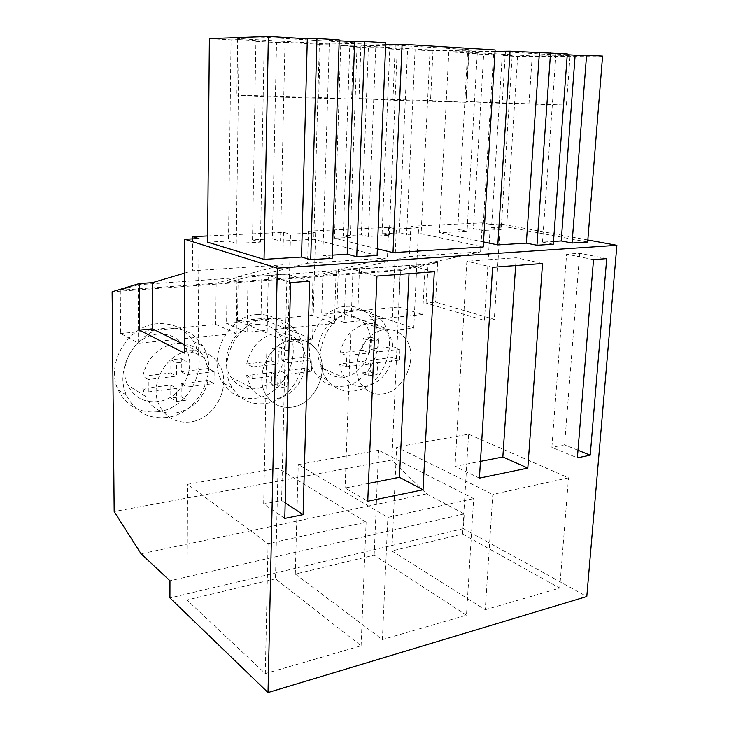 <?xml version="1.0" encoding="UTF-8"?>
<svg xmlns="http://www.w3.org/2000/svg" width="729" height="729" viewBox="0 0 729 729"><rect width="100%" height="100%" fill="white"/><g stroke="black" fill="none" stroke-linecap="round" stroke-linejoin="round"><path stroke-width="0.55" stroke-dasharray="3.65 2.73" d="M495.046 51.367L448.818 51.868L477.249 53.527L467.517 53.609L512.195 55.568L502.208 55.623L517.645 56.516L602.573 56.106M567.326 53.937L555.981 54.019L567.262 54.711M570.06 55.769L505.425 51.859L468.683 52.233L532.216 55.969L570.06 55.769L566.406 105.076L502.217 103.299L465.931 101.568L566.406 105.076M517.645 56.516L506.619 226.965L587.674 242.037M502.208 55.623L491.556 227.74L506.619 226.965M491.556 227.74L501.115 229.553L512.195 55.568M493.542 54.475L482.926 230.501L501.115 229.553M482.926 230.501L473.449 228.66L483.637 54.547M467.517 53.609L457.739 229.453L473.449 228.66M477.249 53.527L467.052 231.312L457.739 229.453M448.818 51.868L439.387 232.761L467.052 231.312M483.509 241.937L439.387 232.761M553.302 244.224L542.504 242.119L553.502 241.445M555.981 54.019L542.504 242.119M505.425 51.859L502.217 103.299M468.683 52.233L465.931 101.568M532.216 55.969L529.017 103.345M407.547 228.432L396.348 228.979L391.874 330.51L413.762 328.123L418.592 227.895L407.547 228.432M207.656 235.95L283.49 232.351L290.488 234.137L315.602 232.916L308.449 231.166L388.73 227.348L396.348 228.979M587.838 239.987L500.358 223.912L490.371 224.404L484.457 320.441L494.298 319.366L435.605 302.152L426.082 303.045L484.457 320.441M418.592 227.895L410.864 226.291L482.316 222.901L490.371 224.404M207.601 242.174L228.505 241.108L236.269 243.386L260.463 242.119L252.507 239.896L272.427 238.875L280.537 241.071L313.78 239.331L377.093 255.451M332.278 255.159L322.819 255.751L332.178 258.321M377.358 248.799L334.456 238.246L350.248 237.426L343.286 235.759L361.338 234.829L368.4 236.469L389.268 235.385L382.096 233.772L399.355 232.888L406.609 234.474L421.125 233.717L483.199 246.994M336.889 311.465L338.292 269.566L359.461 268.081L357.912 309.488L336.889 311.465L391.874 330.51M338.292 269.566L387.427 258.002L307.565 263.242L308.449 231.166M388.73 227.348L387.427 258.002M315.602 232.916L312.531 339.14L261 318.637L261.829 274.951L307.565 263.242M312.531 339.14L287.882 341.819L290.488 234.137M261 318.637L237.526 320.851L287.882 341.819M237.526 320.851L238.164 276.619L282.752 264.864L192.429 270.796L192.62 238.902M283.49 232.351L282.752 264.864M184.665 273.093L192.429 270.796M184.346 344.689L198.188 351.569L184.309 353.082M198.99 238.593L198.188 351.569M426.082 303.045L428.087 263.251L437.673 262.577L400.44 270.568L391.874 460.035L426.583 493.861L464.255 513.909L463.371 528.616L586.799 596.522M437.673 262.577L435.605 302.152M500.358 223.912L494.298 319.366M428.087 263.251L480.575 251.888L409.452 256.553L410.864 226.291M482.316 222.901L480.575 251.888M359.461 268.081L409.452 256.553M357.912 309.488L413.762 328.123M209.378 38.655L231.047 39.904L228.505 241.108M236.269 243.386L239.139 39.63L231.047 39.904M239.139 39.63L264.208 41.097L260.463 242.119M252.507 239.896L255.915 41.353L264.208 41.097M255.915 41.353L276.528 42.546L272.427 238.875M276.528 42.546L284.993 42.309L280.537 241.071M284.993 42.309L319.366 44.314L313.78 239.331M319.366 44.314L385.741 42.756M339.185 40.778L329.38 40.177L322.819 255.751M339.213 39.895L329.38 40.177M385.659 44.615L340.725 45.562L357.019 46.51L349.747 46.656L343.286 235.759M349.747 46.656L368.364 47.731L361.338 234.829M368.4 236.469L375.745 47.604L368.364 47.731M375.745 47.604L397.25 48.861L389.268 235.385M382.096 233.772L389.76 48.98L397.25 48.861M389.76 48.98L407.529 50.009L399.355 232.888M407.529 50.009L415.111 49.9L406.609 234.474M415.111 49.9L430.046 50.775L421.125 233.717M430.046 50.775L495.128 49.964M340.725 45.562L334.456 238.246M357.019 46.51L350.248 237.426M400.44 270.568L112.12 291.791M238.164 276.619L261.829 274.951M345.974 270.012L322.856 275.398L321.662 314.345L344.143 322.428L345.974 270.012L425.116 264.39L422.62 314.491L344.143 322.428M425.116 264.39L400.321 269.73L322.856 275.398M227.093 282.396L248.024 276.965L336.133 270.705L313.033 276.109L227.093 282.396L226.582 323.403L311.912 315.274L334.392 323.412L247.113 332.242L226.582 323.403M138.337 284.747L120.285 290.206L120.622 333.49L138.592 343.213L138.337 284.747L237.043 277.74L236.242 333.344L138.592 343.213M237.043 277.74L216.176 283.198L120.285 290.206M391.874 460.035L114.171 511.558M357.046 310.053C366.25 309.369 373.995 312.304 380.283 318.865C401.387 339.486 383.682 388.147 354.03 390.981C343.241 392.266 334.365 388.603 327.394 379.964C308.604 357.884 328.551 311.073 357.046 310.053M266.914 318.591C278.861 317.789 288.502 321.954 295.819 331.084C315.347 354.367 295.974 400.431 265.201 403.538C251.223 405.087 240.297 399.893 232.414 387.956C215.857 363.288 237.645 319.831 266.914 318.591M166.722 417.471C148.288 419.266 134.883 411.867 126.509 395.264C113.551 368.473 137.161 329.572 166.823 328.068C182.633 327.184 194.634 333.171 202.808 346.002C219.484 371.726 198.297 414.072 166.722 417.471M426.583 493.861L141.062 553.794M464.255 513.909L169.966 580.785M463.371 528.616L169.93 597.926M485.25 609.726L559.69 588.112L462.587 534.02L391.865 550.951L485.25 609.726L492.786 494.417L568.52 477.823L468.565 434.202L396.649 447.032L492.786 494.417M466.478 615.176L374.15 555.197L295.291 574.078L382.379 639.588L466.478 615.176L473.668 498.6L378.606 450.249L298.234 464.583L387.864 517.399L473.668 498.6M275.48 578.817L186.998 600.003L265.301 673.578L361.092 645.776L275.48 578.817L278.013 468.182L187.599 484.311L268.072 543.634L366.113 522.155L278.013 468.182M593.524 259.642L566.615 254.184L551.871 447.342L577.377 457.839M606.71 258.64L579.673 253.264L566.615 254.184M579.673 253.264L564.583 444.836L551.871 447.342M577.997 450.258L564.583 444.836M434.293 271.717L409.406 265.329L409.015 273.63M368.482 483.409L345.09 488.002L367.753 501.233M376.939 276.063L353.009 269.32L345.09 488.002M409.406 265.329L353.009 269.32M542.531 263.506L516.168 257.765L466.852 261.255L455.033 466.387L480.447 461.384M515.649 265.547L516.168 257.765M479.409 478.124L455.033 466.387M492.594 267.297L466.852 261.255M284.793 518.41L263.679 504.021L268.308 275.325L290.57 282.615M309.652 281.166L286.989 274.004L268.308 275.325M286.989 274.004L281.604 500.495L263.679 504.021M285.176 502.837L281.604 500.495M353.565 42.674L268.527 37.534L237.672 38.628L320.268 43.494L353.565 42.674L351.597 99.126L267.379 96.784L236.889 95.116L318.71 97.422L351.597 99.126M469.057 49.654L395.273 45.198L360.91 45.881L433.035 50.128L469.057 49.654L466.123 102.297L392.931 100.265L359.005 98.552L430.547 100.575L466.123 102.297M400.321 269.73L398.645 307.018L321.662 314.345M398.645 307.018L422.62 314.491M313.033 276.109L311.912 315.274M336.133 270.705L334.392 323.412M248.024 276.965L247.113 332.242M216.176 283.198L215.748 324.432L120.622 333.49M215.748 324.432L236.242 333.344M346.075 306.38C355.205 305.724 362.896 308.64 369.147 315.119C390.143 335.504 372.683 383.481 343.277 386.188C332.57 387.427 323.758 383.782 316.833 375.244C298.161 353.428 317.826 307.328 346.075 306.38M256.772 314.591C268.609 313.834 278.159 317.962 285.431 326.975C304.84 349.966 285.732 395.346 255.25 398.316C241.408 399.802 230.583 394.644 222.764 382.853C206.325 358.504 227.803 315.757 256.772 314.591M157.828 411.739C139.603 413.452 126.345 406.117 118.052 389.751C105.204 363.334 128.459 325.116 157.774 323.703C173.402 322.874 185.275 328.788 193.395 341.445C209.934 366.833 189.048 408.495 157.828 411.739M559.69 588.112L568.52 477.823M462.587 534.02L468.565 434.202M391.865 550.951L396.649 447.032M374.15 555.197L378.606 450.249M295.291 574.078L298.234 464.583M382.379 639.588L387.864 517.399M186.998 600.003L187.599 484.311M265.301 673.578L268.072 543.634M361.092 645.776L366.113 522.155M268.527 37.534L267.379 96.784M237.672 38.628L236.889 95.116M320.268 43.494L318.71 97.422M395.273 45.198L392.931 100.265M360.91 45.881L359.005 98.552M433.035 50.128L430.547 100.575M345.746 315.83C352.882 315.283 358.878 317.571 363.735 322.71C379.609 338.456 366.04 375.08 343.596 376.993C335.54 377.886 328.888 375.162 323.63 368.819C309.114 352.225 323.986 316.714 345.746 315.83M256.599 324.514C265.839 323.876 273.275 327.121 278.906 334.265C293.514 351.998 278.66 386.561 255.423 388.675C245.008 389.742 236.816 385.887 230.865 377.121C217.998 358.577 234.246 325.562 256.599 324.514M157.774 334.137C169.985 333.435 179.206 338.083 185.458 348.098C197.814 367.644 181.585 399.292 157.819 401.606C144.096 402.836 134.054 397.351 127.703 385.167C117.515 365.01 135.138 335.386 157.774 334.137M385.523 329.672C392.867 329.034 399.018 331.394 403.966 336.743C420.132 353.146 405.871 391.692 382.771 393.942C374.478 394.972 367.653 392.184 362.295 385.568C347.469 368.291 363.115 330.784 385.523 329.672C363.115 330.784 347.469 368.291 362.295 385.568C367.653 392.184 374.478 394.972 382.771 393.942C405.871 391.692 420.132 353.146 403.966 336.743C399.018 331.394 392.867 329.034 385.523 329.672M293.432 339.605C303.009 338.848 310.672 342.202 316.432 349.674C331.376 368.209 315.766 404.704 291.718 407.201C280.929 408.44 272.482 404.477 266.386 395.3C253.182 375.9 270.286 340.908 293.432 339.605C270.286 340.908 253.182 375.9 266.386 395.3C272.482 404.477 280.929 408.44 291.718 407.201C315.766 404.704 331.376 368.209 316.432 349.674C310.672 342.202 303.009 338.848 293.432 339.605M190.752 350.685C203.464 349.82 213.041 354.649 219.465 365.156C232.159 385.677 215.091 419.221 190.342 421.954C176.044 423.412 165.62 417.735 159.068 404.932C148.561 383.736 167.151 352.207 190.752 350.685C167.151 352.207 148.561 383.736 159.068 404.932C165.62 417.735 176.044 423.412 190.342 421.954C215.091 419.221 232.159 385.677 219.465 365.156C213.041 354.649 203.464 349.82 190.752 350.685M339.659 363.999L346.384 366.805L346.776 355.624L340.033 352.909C344.27 336.06 353.574 326.273 367.954 323.558C375.207 322.956 381.294 325.289 386.197 330.547C390.006 334.848 392.266 340.215 392.986 346.639L400.002 349.209L399.501 360.071L392.512 357.41C388.502 373.613 379.49 383.299 365.475 386.461C357.283 387.427 350.531 384.666 345.218 378.169C342.211 374.241 340.361 369.521 339.659 363.999L362.258 361.183L361.812 372.947L368.637 375.799L377.093 374.66L377.586 362.851L399.501 360.071M340.033 352.909L362.687 350.23L363.142 338.356L371.608 337.418L371.134 349.227L392.986 346.639M392.512 357.41L370.697 360.126L370.223 371.845L361.812 372.947M370.697 360.126L377.586 362.851M371.608 337.418L378.542 339.942L370.031 340.908L369.548 352.882L346.776 355.624M378.542 339.942L378.041 351.861L400.002 349.209M346.384 366.805L369.111 363.926L368.637 375.799M371.134 349.227L378.041 351.861M362.687 350.23L369.548 352.882M362.258 361.183L369.111 363.926M363.142 338.356L370.031 340.908M370.223 371.845L377.093 374.66M246.511 375.626L252.69 378.697L252.899 366.933L246.703 363.962C251.068 346.22 261.21 335.869 277.138 332.925C286.57 332.224 294.133 335.531 299.838 342.858C302.817 346.913 304.667 351.633 305.396 357.019L311.948 359.816L311.62 371.216L305.087 368.318C300.968 385.349 291.163 395.574 275.671 399.009C265.037 400.166 256.708 396.248 250.667 387.254L246.511 375.626L271.589 372.492L271.325 384.857L277.64 387.965L287.026 386.707L287.326 374.296L311.62 371.216M246.703 363.962L271.835 360.992L272.099 348.517L281.485 347.469L281.194 359.88L305.396 357.019M305.087 368.318L280.938 371.325L280.647 383.627L271.325 384.857M280.938 371.325L287.326 374.296M281.485 347.469L287.909 350.221L278.469 351.296L278.186 363.88L252.899 366.933M287.909 350.221L287.609 362.75L311.948 359.816M252.69 378.697L277.922 375.49L277.64 387.965M281.194 359.88L287.609 362.75M271.835 360.992L278.186 363.88M271.589 372.492L277.922 375.49M272.099 348.517L278.469 351.296M280.647 383.627L287.026 386.707M142.82 388.557L148.288 391.938L148.26 379.536L142.784 376.273C147.276 357.529 158.393 346.557 176.136 343.35C188.629 342.557 198.051 347.314 204.402 357.602L208.202 368.528L214.144 371.599L214.025 383.6L208.093 380.41C203.874 398.362 193.149 409.206 175.935 412.942C161.893 414.291 151.632 408.705 145.162 396.166L142.82 388.557L170.796 385.067L170.768 398.089L176.427 401.506L186.888 400.103L186.952 387.035L214.025 383.6M142.784 376.273L170.823 372.947L170.841 359.807L181.311 358.641L181.257 371.717L208.202 368.528M208.093 380.41L181.211 383.773L181.166 396.722L170.768 398.089M181.211 383.773L186.952 387.035M181.311 358.641L187.08 361.666L176.546 362.86L176.5 376.128L148.26 379.536M187.08 361.666L187.016 374.861L214.144 371.599M148.288 391.938L176.464 388.366L176.427 401.506M181.257 371.717L187.016 374.861M170.823 372.947L176.5 376.128M170.796 385.067L176.464 388.366M170.841 359.807L176.546 362.86M181.166 396.722L186.888 400.103M380.283 318.865L369.147 315.119M327.394 379.964L316.833 375.244M295.819 331.084L285.431 326.975M232.414 387.956L222.764 382.853M126.509 395.264L118.052 389.751M202.808 346.002L193.395 341.445M386.197 330.547L363.735 322.71M345.218 378.169L323.63 368.819M299.838 342.858L278.906 334.265M250.667 387.254L230.865 377.121M204.402 357.602L185.458 348.098M145.162 396.166L127.703 385.167"/><path stroke-width="1.09" d="M586.581 55.122L602.573 56.106L587.674 242.037L572.074 243.03L586.581 55.122L575.154 55.194L561.202 240.962L572.074 243.03M550.559 52.907L536.972 245.263L553.302 244.224L567.326 53.937L510.054 51.212L495.046 51.367M567.262 54.711L575.154 55.194M510.054 51.212L497.798 244.917L483.509 241.937M539.387 52.998L526.338 243.149L497.798 244.917M536.972 245.263L526.338 243.149M553.502 241.445L561.202 240.962M207.656 235.95L192.638 236.67L198.99 238.593L184.811 239.285L184.309 353.082L139.412 330.109L139.221 283.59L112.12 291.791L114.171 511.558L141.062 553.794L169.966 580.785L169.93 597.926L268.017 692.55L277.321 268.154L184.811 239.285M268.017 692.55L586.799 596.522L616.88 245.327L277.321 268.154M616.88 245.327L587.838 239.987M310.736 259.679L332.178 258.321L339.213 39.895L316.969 38.519L310.736 259.679L301.542 257.064L264.044 259.387L207.601 242.174L209.378 38.655L268.363 36.45L264.044 259.387M356.745 256.754L377.093 255.451L385.741 42.756L364.673 41.462L356.745 256.754L347.195 254.239L332.278 255.159M393.004 252.644L402.098 44.269L495.128 49.964L483.199 246.994L393.004 252.644L377.358 248.799M192.638 236.67L192.62 238.902M184.346 344.689L152.516 328.879L152.434 282.652L184.665 273.093M590.217 455.188L606.71 258.64L593.524 259.642L577.377 457.839L590.217 455.188L577.997 450.258M423.048 489.788L367.753 501.233L376.939 276.063L434.293 271.717L423.048 489.788L399.483 477.313L368.482 483.409M527.814 468.1L542.531 263.506L492.594 267.297L479.409 478.124L527.814 468.1L502.846 456.983L515.649 265.547M284.793 518.41L290.57 282.615L309.652 281.166L303.091 514.619L284.793 518.41M316.969 38.519L307.31 38.828L301.542 257.064M307.31 38.828L268.363 36.45M347.195 254.239L354.64 41.717L364.673 41.462M354.64 41.717L339.185 40.778M402.098 44.269L385.659 44.615M152.434 282.652L139.221 283.59M152.516 328.879L139.412 330.109M409.015 273.63L399.483 477.313M502.846 456.983L480.447 461.384M303.091 514.619L285.176 502.837"/></g></svg>
